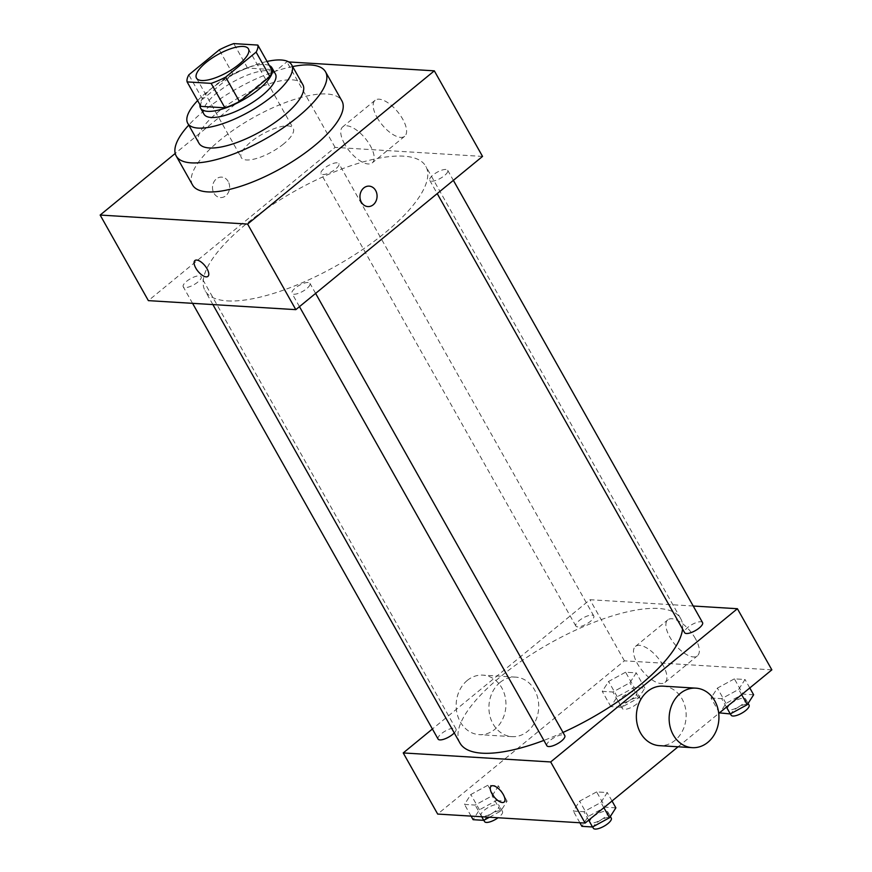 <?xml version="1.0" encoding="UTF-8"?>
<svg xmlns="http://www.w3.org/2000/svg" width="872" height="872" viewBox="0 0 872 872"><rect width="100%" height="100%" fill="white"/><g stroke="black" fill="none" stroke-linecap="round" stroke-linejoin="round"><path stroke-width="0.65" stroke-dasharray="4.36 3.27" d="M283.618 143.945A29.812 10.05 150.6 0 1 241.272 157.581A29.812 10.05 150.6 0 1 262.298 134.19A29.812 10.05 150.6 0 1 293.21 128.315A29.812 10.05 150.6 0 1 283.618 143.945M200.887 106.362A40.036 13.505 150.6 0 1 202.587 99.299L188.821 74.85M271.595 69.52L247.561 68.049A40.036 13.505 150.6 0 0 233.031 74.327L202.587 99.299M269.361 65.553A40.984 13.821 -29.4 0 0 229.456 75.897A40.984 13.821 -29.4 0 0 199.939 104.673M203.972 114.167A40.984 13.821 150.6 0 1 232.9 82.001A40.984 13.821 150.6 0 1 275.399 73.924M247.561 68.049L233.783 43.6M233.031 74.327L219.254 49.878M267.061 61.454A59.623 20.111 -29.4 0 0 197.628 100.574M302.824 84.649A59.623 20.111 -29.4 0 0 241.01 96.4A59.623 20.111 -29.4 0 0 198.936 143.182M292.632 66.555A85.707 28.907 -29.4 0 0 188.744 125.088M192.57 185.017A85.707 28.907 150.6 0 1 253.044 117.764A85.707 28.907 150.6 0 1 341.9 100.88M288.73 61.945L286.877 61.825L175.218 153.461M431.575 181.191A10.29 3.466 -29.4 0 0 442.518 177.049A10.29 3.466 -29.4 0 0 447.685 170.269A10.29 3.466 -29.4 0 0 437.025 172.296A10.29 3.466 -29.4 0 0 429.765 180.373A10.29 3.466 -29.4 0 0 431.575 181.191M293.81 294.245A10.29 3.466 -29.4 0 0 304.753 290.103A10.29 3.466 -29.4 0 0 309.931 283.324A10.29 3.466 -29.4 0 0 299.27 285.351A10.29 3.466 -29.4 0 0 292.011 293.417A10.29 3.466 -29.4 0 0 293.81 294.245M197.835 282.07A10.29 3.466 150.6 0 1 183.218 286.768A10.29 3.466 150.6 0 1 190.478 278.702A10.29 3.466 150.6 0 1 201.149 276.675A10.29 3.466 150.6 0 1 197.835 282.07M482.543 156.415L335.088 147.401L148.371 300.633M322.782 174.542A10.29 3.466 -29.4 0 0 333.725 170.411A10.29 3.466 -29.4 0 0 338.903 163.62A10.29 3.466 -29.4 0 0 328.243 165.647A10.29 3.466 -29.4 0 0 320.983 173.724A10.29 3.466 -29.4 0 0 322.782 174.542M227.276 300.884A126.691 42.728 -29.4 0 0 362.098 249.872A126.691 42.728 -29.4 0 0 425.83 166.323A126.691 42.728 -29.4 0 0 294.485 191.295A126.691 42.728 -29.4 0 0 205.084 290.714A126.691 42.728 -29.4 0 0 227.276 300.884M377.075 117.502A23.293 10.137 -129.4 0 0 404.652 136.294A23.293 10.137 -129.4 0 0 397.708 111.856A23.293 10.137 -129.4 0 0 375.102 100.28A23.293 10.137 -129.4 0 0 377.075 117.502M335.088 147.401L286.877 61.825M228.202 181.485A10.246 8.556 93.5 0 0 221.695 177.114A10.246 8.556 93.5 0 0 212.528 186.815A10.246 8.556 93.5 0 0 220.442 197.573A10.246 8.556 93.5 0 0 228.453 192.309A10.246 8.556 93.5 0 0 228.202 181.485A10.246 8.556 -86.5 0 1 228.464 192.309A10.246 8.556 -86.5 0 1 220.442 197.573A10.246 8.556 -86.5 0 1 212.528 186.815A10.246 8.556 -86.5 0 1 221.695 177.114A10.246 8.556 -86.5 0 1 228.202 181.485M344.669 144.098A23.293 10.137 50.6 0 1 342.696 126.876A23.293 10.137 50.6 0 1 365.303 138.452A23.293 10.137 50.6 0 1 372.246 162.89A23.293 10.137 50.6 0 1 344.669 144.098M207.928 276.38L207.939 276.38A10.246 4.458 -129.4 0 0 207.939 276.38A10.246 4.458 -129.4 0 0 204.876 265.633A10.246 4.458 -129.4 0 0 194.936 260.532A10.246 4.458 -129.4 0 0 194.936 260.543L194.936 260.532M369.139 186.128L369.139 186.128A10.246 8.556 93.5 0 0 361.117 191.382A10.246 8.556 93.5 0 0 361.379 202.206A10.246 8.556 93.5 0 0 367.886 206.577L367.886 206.577M459.947 743.031A126.691 42.728 150.6 0 1 549.349 643.601A126.691 42.728 150.6 0 1 680.694 618.64A126.691 42.728 150.6 0 1 682.547 628.985M562.996 732.447A126.691 42.728 150.6 0 1 543.877 740.404M702.549 622.586A10.29 3.466 -29.4 0 0 687.943 627.284A10.29 3.466 -29.4 0 0 684.629 632.68M438.093 739.085A10.29 3.466 150.6 0 1 445.341 731.009A10.29 3.466 150.6 0 1 456.012 728.981A10.29 3.466 150.6 0 1 454.268 732.949M546.875 745.734A10.29 3.466 150.6 0 1 554.134 737.658A10.29 3.466 150.6 0 1 564.794 735.63M577.646 626.859A10.29 3.466 150.6 0 1 575.847 626.031A10.29 3.466 150.6 0 1 583.106 617.965A10.29 3.466 150.6 0 1 593.767 615.937A10.29 3.466 150.6 0 1 590.464 621.333A10.29 3.466 150.6 0 1 577.646 626.859M693.218 606.018L589.963 599.707L432.403 729.003M625.595 672.203L608.612 681.457L602.258 691.354L612.896 692.008L629.889 682.754L636.244 672.857L625.595 672.203L608.612 681.457L602.258 691.354L612.896 692.008L629.889 682.754L636.244 672.857L625.595 672.203L634.206 687.485L617.223 696.739L610.869 706.636L621.507 707.29L638.5 698.036L644.855 688.139L634.206 687.485M596.622 791.907L579.629 801.15L573.286 811.058L583.924 811.712L600.917 802.458L607.261 792.55L596.622 791.907L579.629 801.15L573.286 811.058L583.924 811.712L600.917 802.458L607.261 792.55L596.622 791.907L605.233 807.189L588.24 816.432L581.897 826.34M771.851 669.849L624.396 660.834L437.679 814.067M678.078 746.792L718.735 713.438M487.84 785.258L470.847 794.501L464.504 804.409L475.142 805.063L492.135 795.809L498.479 785.901L487.84 785.258L470.847 794.501L464.504 804.409L475.142 805.063L492.135 795.809L498.479 785.901L487.84 785.258L496.451 800.54L479.458 809.783L473.104 819.691M734.388 678.852L717.394 688.106L711.04 698.003L721.689 698.657L738.671 689.403L745.026 679.506L734.388 678.852L717.394 688.106L711.04 698.003L721.689 698.657L738.671 689.403L745.026 679.506L734.388 678.852L742.999 694.134L726.005 703.388L719.651 713.285M624.396 660.834L589.963 599.707M695.42 638.62A23.293 10.137 -129.4 0 0 667.854 619.829A23.293 10.137 -129.4 0 0 674.786 644.266A23.293 10.137 -129.4 0 0 697.404 655.842A23.293 10.137 -129.4 0 0 695.42 638.62M500.038 682.438A29.812 24.885 93.5 0 0 489.726 715.084A29.812 24.885 93.5 0 0 511.995 736.644A29.812 24.885 93.5 0 0 538.656 708.402A29.812 24.885 93.5 0 0 515.635 677.13A29.812 24.885 93.5 0 0 500.038 682.438M663.08 686.144A29.812 24.885 -86.5 0 1 685.359 707.704A29.812 24.885 -86.5 0 1 675.037 740.35A29.812 24.885 -86.5 0 1 659.45 745.658M467.272 680.433A29.812 24.885 93.5 0 0 456.961 713.078A29.812 24.885 93.5 0 0 479.229 734.638A29.812 24.885 93.5 0 0 505.891 706.407A29.812 24.885 93.5 0 0 482.87 675.135A29.812 24.885 93.5 0 0 467.272 680.433M663.014 665.216A23.293 10.137 -129.4 0 0 635.448 646.424A23.293 10.137 -129.4 0 0 642.381 670.862A23.293 10.137 -129.4 0 0 664.987 682.438A23.293 10.137 -129.4 0 0 663.014 665.216M491.132 786.195L491.121 786.195A10.246 4.458 50.6 0 1 491.132 786.195A10.246 4.458 50.6 0 1 503.264 794.457A10.246 4.458 50.6 0 1 504.125 802.044L504.125 802.044M753.637 694.788L742.999 694.134M742.301 704.38A10.29 3.466 150.6 0 1 727.684 709.089A10.29 3.466 150.6 0 1 734.943 701.012A10.29 3.466 150.6 0 1 745.604 698.984A10.29 3.466 150.6 0 1 742.301 704.38M726.005 703.388L717.394 688.106M719.422 712.871L711.04 698.003M726.441 707.105L721.689 698.657M741.625 694.646L738.671 689.403M749.789 687.954L745.026 679.506M731.128 715.193A10.29 3.466 150.6 0 1 738.388 707.127A10.29 3.466 150.6 0 1 749.048 705.099M633.508 697.731A10.29 3.466 150.6 0 1 618.902 702.44A10.29 3.466 150.6 0 1 626.161 694.363A10.29 3.466 150.6 0 1 636.822 692.335A10.29 3.466 150.6 0 1 633.508 697.731M617.223 696.739L608.612 681.457M610.869 706.636L602.258 691.354M621.507 707.29L612.896 692.008M638.5 698.036L629.889 682.754M644.855 688.139L636.244 672.857M636.952 703.846A10.29 3.466 150.6 0 1 622.346 708.544A10.29 3.466 150.6 0 1 629.606 700.478A10.29 3.466 150.6 0 1 640.266 698.45A10.29 3.466 150.6 0 1 636.952 703.846M615.872 807.832L605.233 807.189M604.536 817.435A10.29 3.466 150.6 0 1 589.919 822.133A10.29 3.466 150.6 0 1 597.178 814.067A10.29 3.466 150.6 0 1 607.849 812.039A10.29 3.466 150.6 0 1 604.536 817.435M588.24 816.432L579.629 801.15M579.88 822.754L573.286 811.058M588.687 820.16L583.924 811.712M603.871 807.701L600.917 802.458M612.024 800.997L607.261 792.55M593.363 828.247A10.29 3.466 150.6 0 1 600.623 820.181A10.29 3.466 150.6 0 1 611.283 818.154M489.465 817.228L500.746 811.091L507.09 801.183L496.451 800.54M495.754 810.786A10.29 3.466 150.6 0 1 481.137 815.484A10.29 3.466 150.6 0 1 488.396 807.418A10.29 3.466 150.6 0 1 499.057 805.39A10.29 3.466 150.6 0 1 495.754 810.786M479.458 809.783L470.847 794.501M471.087 816.105L464.504 804.409M481.736 816.759L475.142 805.063M500.746 811.091L492.135 795.809M507.09 801.183L498.479 785.901M484.581 821.598A10.29 3.466 150.6 0 1 491.841 813.532A10.29 3.466 150.6 0 1 502.501 811.505A10.29 3.466 150.6 0 1 499.198 816.901A10.29 3.466 150.6 0 1 498.076 817.762M196.494 78.12L241.272 157.581M248.433 48.854L293.21 128.315M375.102 100.28L342.696 126.876M404.652 136.294L372.246 162.89M680.694 618.64L425.83 166.323M212.888 304.568L205.084 290.714M429.765 180.373L437.221 193.606M447.685 170.269L453.364 180.351M456.012 728.981L201.149 276.675M192.559 303.325L183.218 286.768M315.61 293.406L309.931 283.324M299.467 306.65L292.011 293.417M593.767 615.937L338.903 163.62M575.847 626.031L320.983 173.724M515.635 677.13L482.87 675.135M511.995 736.644L479.229 734.638M664.987 682.438L697.404 655.842M635.448 646.424L667.854 619.829M748.1 703.421L745.604 698.984M730.387 713.885L727.684 709.089M640.266 698.45L636.822 692.335M622.346 708.544L618.902 702.44M610.335 816.465L607.849 812.039M592.633 826.939L589.919 822.133M502.501 811.505L499.057 805.39M483.84 820.29L481.137 815.484"/><path stroke-width="1.31" d="M238.852 64.484A29.812 10.05 150.6 0 1 196.494 78.12A29.812 10.05 150.6 0 1 217.531 54.729A29.812 10.05 150.6 0 1 248.433 48.854A29.812 10.05 150.6 0 1 238.852 64.484M257.818 45.072L233.783 43.6A40.036 13.505 150.6 0 0 219.254 49.878L188.821 74.85A40.036 13.505 150.6 0 0 187.109 81.903L211.144 83.374A40.036 13.505 150.6 0 0 225.674 77.107L256.117 52.124A40.036 13.505 150.6 0 0 257.818 45.072L271.595 69.52A40.036 13.505 150.6 0 1 269.895 76.573L256.117 52.124M187.109 81.903L200.887 106.362L224.922 107.823L211.144 83.374M269.895 76.573L239.451 101.555L225.674 77.107M239.451 101.555A40.036 13.505 150.6 0 1 224.922 107.823M199.939 104.673A40.984 13.821 -29.4 0 0 200.527 108.063A40.984 13.821 -29.4 0 0 207.71 111.344A40.984 13.821 -29.4 0 0 251.332 94.841A40.984 13.821 -29.4 0 0 271.955 67.82A40.984 13.821 -29.4 0 0 269.361 65.553M271.955 67.82L275.399 73.924A40.984 13.821 150.6 0 1 262.21 95.43A40.984 13.821 150.6 0 1 211.155 117.458A40.984 13.821 150.6 0 1 203.972 114.167L200.527 108.063M197.628 100.574A59.623 20.111 -29.4 0 0 187.742 123.323A59.623 20.111 -29.4 0 0 198.195 128.097A59.623 20.111 -29.4 0 0 261.633 104.095A59.623 20.111 -29.4 0 0 291.63 64.779A59.623 20.111 -29.4 0 0 267.061 61.454M187.742 123.323L198.936 143.182A59.623 20.111 -29.4 0 0 209.389 147.968A59.623 20.111 -29.4 0 0 272.827 123.966A59.623 20.111 -29.4 0 0 302.824 84.649L291.63 64.779M188.744 125.088A85.707 28.907 -29.4 0 0 176.209 155.99A85.707 28.907 -29.4 0 0 191.23 162.868A85.707 28.907 -29.4 0 0 282.43 128.358A85.707 28.907 -29.4 0 0 325.55 71.842A85.707 28.907 -29.4 0 0 292.632 66.555M325.55 71.842L341.9 100.88A85.707 28.907 150.6 0 1 314.345 145.831A85.707 28.907 150.6 0 1 207.59 191.895A85.707 28.907 150.6 0 1 192.57 185.017L176.209 155.99M175.218 153.461L100.149 215.057L247.604 224.071L434.321 70.839L288.73 61.945M194.936 260.543A10.246 4.458 -129.4 0 0 196.81 269.731A10.246 4.458 -129.4 0 0 206.174 276.86A10.246 4.458 50.6 0 1 196.81 269.731A10.246 4.458 50.6 0 1 194.925 260.543A10.246 4.458 50.6 0 1 204.876 265.633A10.246 4.458 50.6 0 1 207.928 276.38A10.246 4.458 50.6 0 1 206.163 276.871A10.246 4.458 -129.4 0 0 207.928 276.38M100.149 215.057L148.371 300.633L295.815 309.647L247.604 224.071M295.815 309.647L482.543 156.415L434.321 70.839M361.379 202.206A10.246 8.556 -86.5 0 1 361.128 191.382A10.246 8.556 -86.5 0 1 369.139 186.128A10.246 8.556 -86.5 0 1 377.053 196.876A10.246 8.556 -86.5 0 1 367.886 206.577A10.246 8.556 -86.5 0 1 361.379 202.206M367.886 206.577A10.246 8.556 93.5 0 0 377.053 196.876A10.246 8.556 93.5 0 0 369.139 186.128M543.877 740.404A126.691 42.728 150.6 0 1 482.151 753.19A126.691 42.728 150.6 0 1 459.947 743.031L212.888 304.568M682.547 628.985A126.691 42.728 150.6 0 1 639.95 685.087A126.691 42.728 150.6 0 1 562.996 732.447M437.221 193.606L684.629 632.68A10.29 3.466 -29.4 0 0 686.438 633.508A10.29 3.466 -29.4 0 0 697.382 629.366A10.29 3.466 -29.4 0 0 702.549 622.586L453.364 180.351M454.268 732.949A10.29 3.466 150.6 0 1 452.699 734.377A10.29 3.466 150.6 0 1 438.093 739.085L192.559 303.325M315.61 293.406L564.794 735.63A10.29 3.466 150.6 0 1 561.481 741.026A10.29 3.466 150.6 0 1 548.673 746.552A10.29 3.466 150.6 0 1 546.875 745.734L299.467 306.65M432.403 729.003L403.235 752.939L550.679 761.954L737.407 608.721L693.218 606.018M550.679 761.954L585.123 823.081L437.679 814.067L403.235 752.939M503.253 794.468A10.246 4.458 50.6 0 1 504.125 802.044A10.246 4.458 50.6 0 1 494.173 796.954A10.246 4.458 50.6 0 1 491.121 786.195A10.246 4.458 50.6 0 1 503.253 794.468M585.123 823.081L678.078 746.792M718.735 713.438L771.851 669.849L737.407 608.721M692.215 747.653L659.45 745.658A29.812 24.885 -86.5 0 1 636.429 714.386A29.812 24.885 -86.5 0 1 663.08 686.144L695.856 688.15A29.812 24.885 -86.5 0 1 718.125 709.71A29.812 24.885 -86.5 0 1 707.813 742.355A29.812 24.885 -86.5 0 1 692.215 747.653A29.812 24.885 -86.5 0 1 669.195 716.381A29.812 24.885 -86.5 0 1 695.856 688.15M504.125 802.044A10.246 4.458 50.6 0 1 494.184 796.943A10.246 4.458 50.6 0 1 491.121 786.195M719.422 712.871L730.3 713.939L747.282 704.685L753.637 694.788L749.789 687.954M730.3 713.939L726.441 707.105M747.282 704.685L741.625 694.646M748.1 703.421L749.048 705.099A10.29 3.466 150.6 0 1 745.745 710.495A10.29 3.466 150.6 0 1 731.128 715.193L730.387 713.885M579.88 822.754L581.897 826.34L592.535 826.983L609.528 817.74L615.872 807.832L612.024 800.997M592.535 826.983L588.687 820.16M609.528 817.74L603.871 807.701M610.335 816.465L611.283 818.154A10.29 3.466 150.6 0 1 607.98 823.539A10.29 3.466 150.6 0 1 593.363 828.247L592.633 826.939M471.087 816.105L473.104 819.691L483.753 820.334L489.465 817.228M483.753 820.334L481.736 816.759M498.076 817.762A10.29 3.466 150.6 0 1 484.581 821.598L483.84 820.29"/></g></svg>

